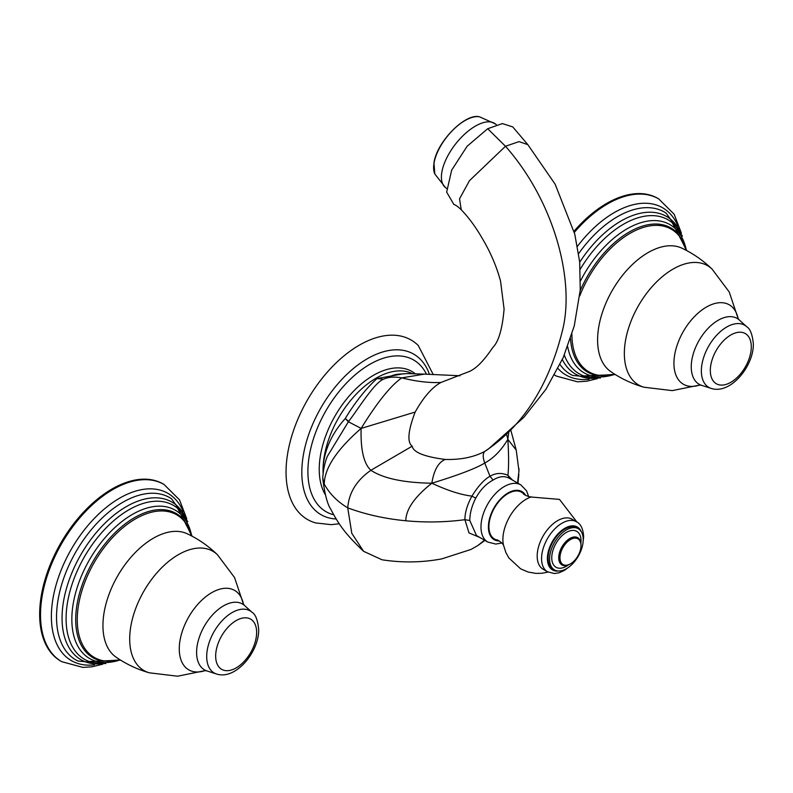 <?xml version="1.0" encoding="UTF-8"?>
<svg xmlns="http://www.w3.org/2000/svg" width="793" height="793" viewBox="0 0 793 793"><rect width="100%" height="100%" fill="white"/><g stroke="black" fill="none" stroke-linecap="round" stroke-linejoin="round"><path stroke-width="1.19" d="M163.15 483.958A102.307 59.069 120 0 0 84.306 511.366A102.307 59.069 120 0 0 39.65 614.327A102.307 59.069 120 0 0 60.843 661.164L61.705 661.669A102.307 59.069 -60 0 1 40.512 614.833A102.307 59.069 -60 0 1 85.178 511.872A102.307 59.069 -60 0 1 164.012 484.464L163.15 483.958M574.33 232.399A102.307 59.069 -60 0 1 658.676 198.874L657.803 198.369A102.307 59.069 120 0 0 574.023 231.249M554.604 375.039A102.307 59.069 120 0 0 555.496 375.575L556.359 376.08A102.307 59.069 -60 0 1 554.624 375M487.695 128.714L505.488 146.259L519.048 141.62L527.821 144.633L512.754 126.9L502.346 123.589L487.695 128.714L467.127 146.249L451.653 170.168L446.667 192.104L453.854 204.435C455.896 205.139 458.354 206.914 461.239 209.768L459.534 198.805L469.446 180.705L505.488 146.259C553.187 200.262 574.529 277.57 563.07 327.995C549.529 384.635 523.43 425.762 484.801 451.386L488.319 449.106M469.406 371.451L440.928 382.474C432.145 387.262 423.551 397.134 415.155 412.073C407.999 430.896 407.017 442.266 412.191 446.181C413.351 452.337 424.394 456.768 445.309 459.454C460.783 459.851 473.946 457.164 484.801 451.386C482.719 453.467 482.699 457.353 484.761 463.043L489.985 476.276C495.754 472.876 501.721 472.559 507.916 475.344L512.556 480.122M461.239 209.768C468.455 217.242 475.235 226.392 481.579 237.226C490.252 251.639 496.577 266.279 500.552 281.148L504.09 309.092C502.356 329.135 498.519 342.031 492.572 347.79C484.107 360.488 476.365 368.378 469.357 371.481L440.928 382.474C429.38 383.009 416.325 381.483 401.754 377.884L424.414 374.118L460.049 375.763M415.155 412.073L361.122 428.418C377.111 402.467 390.652 385.626 401.754 377.884C394.22 376.546 388.144 376.992 383.534 379.223L383.594 379.193C397.729 372.888 395.657 374.692 407.017 373.582L424.414 374.118M403.716 373.711L376.992 378.568C365.771 388.877 355.195 402.19 345.262 418.506L348.395 421.747L361.122 428.418C360.528 449.73 363.779 463.687 370.876 470.289C356.612 480.261 348.9 492.79 347.731 507.857C337.421 501.701 329.591 493.791 324.258 484.136L322.751 478.129C323.266 469.783 324.813 462.497 327.38 456.272L327.37 456.302M412.191 446.181L370.876 470.289C383.306 478.437 403.627 482.749 431.838 483.224C433.949 470.09 438.44 462.16 445.309 459.454M479.735 537.406L468.99 532.906L464.906 519.693C445.329 522.28 425.623 522.637 405.798 520.773C405.937 509.403 414.61 496.884 431.838 483.224C458.086 475.205 475.731 468.475 484.761 463.043C493.722 458.096 501.414 450.196 507.847 439.342L506.618 434.415M528.663 496.606L526.532 490.768L520.823 484.89A33.009 19.062 -60 0 0 495.873 493.236A33.009 19.062 -60 0 0 481.004 525.739A33.009 19.062 -60 0 0 480.974 526.958A33.009 19.062 -60 0 0 487.814 542.065L476.504 535.543L469.793 520.495C469.833 513.349 471.815 505.894 475.75 498.143C480.419 489.707 486.208 483.68 493.117 480.062C499.273 476.137 504.824 475.622 509.75 478.516L507.916 475.344C508.828 467.186 508.809 455.192 507.847 439.342L508.759 432.472M323.088 473.054L323.029 470.219A75.206 43.417 -60 0 1 323.128 466.482C324.743 449.205 332.039 433.315 345.005 418.813M345.262 418.506L348.652 421.4C358.605 408.445 374.504 382.414 383.534 379.223L376.992 378.568M361.122 428.418C336.777 449.651 324.486 468.227 324.258 484.136M348.395 421.747L327.38 456.272M323.128 472.767L323.475 470.507M405.798 520.773C384.912 518.761 365.553 514.459 347.731 507.857L351.805 533.342L363.581 551.304L381.978 559.769C401.962 562.891 421.906 562.594 441.8 558.887L471.032 549.43L477.782 545.594L484.523 540.172M469.793 520.495L464.906 519.693C464.906 512.585 467.246 504.725 471.934 496.121C478.04 486.238 484.057 479.616 489.985 476.276L493.117 480.062M431.838 483.224C447.589 490.54 460.951 494.832 471.934 496.121L475.75 498.143M509.235 478.199L520.823 484.89M507.847 439.342L516.223 450.097L518.969 470.923L517.542 482.996M510.89 430.5L516.273 450.305M518.929 468.514L518.989 470.923M503.515 545.287C502.94 543.225 496.924 539.171 496.646 539.914A27.021 15.602 -60 0 1 488.924 526.651A27.021 15.602 -60 0 1 502.038 498.133A27.021 15.602 -60 0 1 523.37 493.613C522.865 494.227 529.387 497.409 531.469 496.874M582.974 543.036L583.648 536.663C583.123 528.772 580.724 523.806 576.461 521.754L572.07 519.227A28.905 16.683 120 0 0 549.797 526.968A28.905 16.683 120 0 0 537.188 556.052A28.905 16.683 120 0 0 543.165 569.285L547.557 571.812L554.386 573.527L559.065 572.784L564.289 570.454L569.245 566.817M578.295 528.723L576.808 527.87A23.78 13.729 120 0 0 558.48 534.244A23.78 13.729 120 0 0 548.102 558.173A23.78 13.729 120 0 0 553.018 569.067L554.505 569.919A23.78 13.729 -60 0 1 549.579 559.035A23.78 13.729 -60 0 1 559.967 535.097A23.78 13.729 -60 0 1 578.295 528.723A23.78 13.729 -60 0 1 583.222 539.617A23.78 13.729 -60 0 1 572.833 563.545A23.78 13.729 -60 0 1 554.505 569.919M580.991 545.614A14.869 8.584 -60 0 1 570.484 563.813A14.869 8.584 -60 0 1 559.967 557.747A14.869 8.584 -60 0 1 570.484 539.537A14.869 8.584 -60 0 1 580.991 545.614L580.991 544.9A15.741 9.09 120 0 0 577.829 537.743A15.741 9.09 120 0 0 565.667 541.837A15.741 9.09 120 0 0 558.728 557.747A15.741 9.09 120 0 0 562.088 565.012A15.741 9.09 120 0 0 569.86 564.17A15.741 9.09 120 0 0 570.177 563.992M336.133 518.979A92.692 53.518 120 0 1 303.828 452.486A92.692 53.518 120 0 1 367.357 358.723A92.692 53.518 -60 0 1 428.151 371.025L429.499 374.425M433.295 374.663L418.238 345.461A103.625 59.822 120 0 0 359.318 345.163A103.625 59.822 120 0 0 289.732 443.465A103.625 59.822 120 0 0 315.763 522.954L331.266 524.649L339.255 523.767M191.49 534.928A85.634 49.444 120 0 0 125.73 518.691A85.634 49.444 120 0 0 71.846 619.303A85.634 49.444 -60 0 0 119.148 660.222M191.787 536.048L184.214 520.426A83.245 48.056 120 0 0 118.098 529.843A83.245 48.056 120 0 0 75.702 619.571A83.245 48.056 -60 0 0 102.951 661.174L120.268 659.925M120.149 659.855A82.353 47.55 -60 0 1 77.258 619.749A82.353 47.55 120 0 1 127.752 523.945A82.353 47.55 120 0 1 191.668 535.979M149.322 672.811C137.397 669.431 126.325 664.217 116.085 657.179A71.311 41.167 -60 0 1 102.941 625.558A71.311 41.167 -60 0 1 132.986 554.951A71.311 41.167 -60 0 1 187.317 533.798C198.537 539.141 208.589 546.129 217.47 554.763A68.882 39.769 120 0 0 163.08 566.361A68.882 39.769 120 0 0 129.695 639.019A68.882 39.769 -60 0 0 149.322 672.811L177.612 676.211L205.268 670.591M243.461 604.236A45.865 26.476 120 0 0 208.41 594.77A45.865 26.476 120 0 0 179.268 648.852A45.865 26.476 120 0 0 205.159 670.581M243.233 603.85L244.7 605.634A38.005 21.946 120 0 0 214.754 612.592A38.005 21.946 120 0 0 196.595 652.441A38.005 21.946 120 0 0 206.983 670.947L204.713 670.571M252.095 612.355C255.564 614.397 257.765 620.126 258.696 629.563C259.063 652.005 235.63 680.374 216.509 673.991A35.863 20.707 -60 0 1 206.705 656.525A35.863 20.707 -60 0 1 206.705 655.93A35.863 20.707 -60 0 1 224.082 618.699A35.863 20.707 -60 0 1 252.095 612.355L244.7 605.634M215.666 656.079A28.974 16.732 -60 0 1 236.155 620.582A28.974 16.732 -60 0 1 256.645 632.418A28.974 16.732 -60 0 1 236.155 667.904A28.974 16.732 -60 0 1 215.666 656.079M120.665 660.173L89.153 661.491A88.885 51.317 -60 0 1 66.087 618.629A88.885 51.317 120 0 1 107.818 526.185A88.885 51.317 120 0 1 177.592 508.313L192.203 536.266M185.859 518.136A91.007 52.546 120 0 0 113.855 515.242A91.007 52.546 120 0 0 62.052 618.034A91.007 52.546 -60 0 0 101.791 663.751M105.806 663.612L77.892 661.015A93.733 54.112 -60 0 1 56.531 617.073A93.733 54.112 120 0 1 98.699 521.447A93.733 54.112 120 0 1 171.546 498.797L187.743 521.675M183.143 511.287A96.568 55.758 120 0 0 106.857 506.935A96.568 55.758 120 0 0 51.376 616.409A96.568 55.758 -60 0 0 94.506 664.821M686.143 249.349A85.634 49.444 120 0 0 641.299 222.565A85.634 49.444 120 0 0 580.555 280.801M686.451 250.459L678.877 234.837A83.245 48.056 120 0 0 580.208 290.664M614.932 374.336L597.615 375.585A83.245 48.056 -60 0 1 570.494 338.492M613.812 374.633A85.634 49.444 -60 0 1 567.649 346.6M614.813 374.266A82.353 47.55 -60 0 1 571.912 334.16A82.353 47.55 120 0 1 571.912 334.051M686.332 250.39A82.353 47.55 120 0 0 637.681 229.514A82.353 47.55 120 0 0 579.782 295.848M643.975 387.222C632.061 383.842 620.978 378.628 610.749 371.59A71.311 41.167 -60 0 1 597.595 339.969A71.311 41.167 -60 0 1 627.65 269.362A71.311 41.167 -60 0 1 681.98 248.209C693.191 253.552 703.242 260.54 712.134 269.174A68.882 39.769 120 0 0 657.744 280.772A68.882 39.769 120 0 0 624.349 353.44A68.882 39.769 -60 0 0 643.975 387.222L672.266 390.622L699.922 385.001M738.124 318.647A45.865 26.476 120 0 0 703.074 309.181A45.865 26.476 120 0 0 673.921 363.263A45.865 26.476 120 0 0 699.822 384.992M737.886 318.261L739.354 320.045A38.005 21.946 120 0 0 709.418 327.003A38.005 21.946 120 0 0 691.248 366.852A38.005 21.946 120 0 0 701.646 385.358L699.367 384.982M746.748 326.766C750.228 328.808 752.428 334.537 753.35 343.974C753.717 366.416 730.284 394.795 711.162 388.401A35.863 20.707 -60 0 1 701.359 370.936A35.863 20.707 -60 0 1 701.369 370.341A35.863 20.707 -60 0 1 718.745 333.11A35.863 20.707 -60 0 1 746.748 326.766L739.354 320.045M710.32 370.49A28.974 16.732 -60 0 1 730.809 334.993A28.974 16.732 -60 0 1 751.298 346.828A28.974 16.732 -60 0 1 730.809 382.315A28.974 16.732 -60 0 1 710.32 370.49M615.318 374.583L583.807 375.912A88.885 51.317 -60 0 1 564.299 355.046M686.857 250.677L672.246 222.724A88.885 51.317 120 0 0 580.248 269.224M680.523 232.547A91.007 52.546 120 0 0 579.703 262.235M596.455 378.162A91.007 52.546 -60 0 1 562.326 359.576M600.46 378.023L572.556 375.426A93.733 54.112 -60 0 1 560.017 364.552M682.406 236.086L666.209 213.208A93.733 54.112 120 0 0 578.652 253.601M677.807 225.698A96.568 55.758 120 0 0 577.453 246.316M589.159 379.232A96.568 55.758 -60 0 1 558.044 368.557M434.009 163.209A37.36 17.496 128 0 0 434.812 173.984L433.959 162.932C436.636 142.145 465.035 112.953 479.478 116.789A37.36 17.496 128 0 0 452.387 130.607A37.36 17.496 128 0 0 434.009 163.209M496.448 124.769L495.318 123.886A40.443 18.943 128 0 0 465.114 133.72A40.443 18.943 128 0 0 441.83 172.269A40.443 18.943 128 0 0 445.527 187.634L434.812 173.984M415.155 373.672A76.792 44.339 -60 0 0 373.543 375.277A76.792 44.339 120 0 0 373.463 375.317A76.792 44.339 120 0 0 325.318 494.654M412.31 373.592A75.206 43.417 120 0 0 376.13 378.162A75.206 43.417 120 0 0 323.128 466.482M426.485 374.237A87.587 50.564 -60 0 0 369.835 364.324A87.587 50.564 120 0 0 310.896 447.906A87.587 50.564 120 0 0 333.635 514.756M499.194 540.965A27.765 16.029 -60 0 1 488.399 526.958A27.765 16.029 -60 0 1 488.419 525.928A27.765 16.029 -60 0 1 503.922 495.833A27.765 16.029 -60 0 1 525.561 495.298M548.052 572.09L541.976 573.26L535.939 573.398L528.138 572.031L520.664 568.859L508.908 557.985L505.914 552.622L503.396 544.811A32.949 19.022 -60 0 1 502.891 539.557A32.949 19.022 -60 0 1 530.983 497.013L559.491 499.402L576.947 522.052M576.461 521.754A28.905 16.683 120 0 0 554.188 529.506A28.905 16.683 120 0 0 541.569 558.589A28.905 16.683 120 0 0 547.557 571.812M581.18 531.518A24.791 14.314 120 0 0 561.583 530.517A24.791 14.314 120 0 0 547.388 558.589A24.791 14.314 120 0 0 558.371 571.019M580.902 543.344A20.727 11.964 120 0 0 581.051 540.866A20.727 11.964 120 0 0 566.4 532.4A20.727 11.964 120 0 0 551.75 557.786A20.727 11.964 120 0 0 568.472 564.874M243.52 604.325L234.569 577.562L217.47 554.763M216.509 673.991L206.983 670.947M61.705 661.669L82.839 667.399L91.938 666.814L102.882 664.167M186.771 518.87L179.505 499.828L164.012 484.464M738.184 318.736L729.223 291.973L712.134 269.174M711.162 388.401L701.646 385.358M556.359 376.08L577.492 381.81L586.602 381.225L597.535 378.578M681.425 233.281L674.169 214.239L658.676 198.874M495.318 123.886L479.478 116.789M527.821 144.633L555.169 184.254L574.786 234.153L579.683 262.027L580.248 289.99L574.261 325.903L563.218 357.574L545.911 389.333L523.905 417.296L488.201 449.195M322.771 478.694C324.704 493.89 327.34 504.021 330.691 509.096C339.295 525.343 345.133 533.689 363.581 551.304M518.86 474.442L517.928 483.224M484.919 540.4L477.782 545.594M487.814 542.065L495.794 544.067L501.88 542.997M570.484 563.813L569.86 564.17M446.667 188.516L445.527 187.634"/></g></svg>
